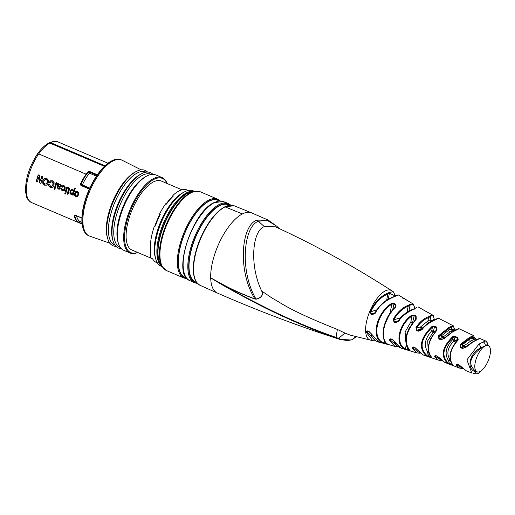 <?xml version="1.0" encoding="UTF-8"?>
<svg xmlns="http://www.w3.org/2000/svg" width="515" height="515" viewBox="0 0 515 515"><rect width="100%" height="100%" fill="white"/><g stroke="black" fill="none" stroke-linecap="round" stroke-linejoin="round"><path stroke-width="0.77" d="M172.454 196.942L173.259 196.144A39.372 16.39 113.1 0 0 166.493 204.107L165.695 203.766A39.372 16.39 113.1 0 0 162.444 208.755A39.372 16.39 113.1 0 0 159.438 214.201L160.146 214.723M156.187 224.057L154.127 226.909L155.35 226.001A39.372 16.39 113.1 0 1 160.236 214.543L159.438 214.201M154.127 226.909A39.372 16.39 113.1 0 0 150.76 253.367L150.187 257.365L152.633 258.903A39.372 16.39 113.1 0 0 156.451 262.508L157.436 262.927M194.252 191.297L193.247 190.865A40.962 17.053 113.1 0 0 184.525 191.863A40.962 17.053 113.1 0 0 184.286 191.986L182.683 192.835A39.372 16.39 -66.9 0 0 166.429 210.455A39.372 16.39 113.1 0 0 155.24 257.243L155.736 258.987A40.962 17.053 113.1 0 0 161.137 266.229L162.141 266.661M188.297 190.486L187.312 190.061A39.372 16.39 113.1 0 0 173.195 195.127L172.995 196.035L173.195 195.127M166.12 203.953A38.393 15.984 -66.9 0 1 171.991 197.013M155.266 224.894A38.393 15.984 -66.9 0 1 159.747 214.504M184.286 191.986A40.962 17.053 113.1 0 0 167.375 210.313A40.962 17.053 113.1 0 0 155.736 258.987M356.631 336.752L351.262 339.997L339.7 339.346L335.947 337.962C317.111 331.718 284.08 317.613 261.723 306.148C239.102 294.516 222.087 285.078 210.686 277.836A43.595 18.147 113.1 0 0 217.407 293.067L200.155 285.361A43.273 18.012 113.1 0 1 197.322 247.709A43.273 18.012 113.1 0 1 225.029 206.876A1545.727 1256.677 62.8 0 1 242.365 213.944A43.595 18.147 -66.9 0 1 251.578 212.85L234.074 205.749A43.273 18.012 113.1 0 0 225.029 206.876M353.303 338.96L351.545 339.861C347.297 340.827 342.977 340.338 338.58 338.394L335.928 337.351C319.081 331.66 293.344 321.135 270.871 310.172C250.651 300.148 235.355 292.031 224.997 285.825L210.686 277.836A43.595 18.147 -66.9 0 1 242.365 213.944M337.776 338.651A1.59 0.953 -68.3 0 0 338.58 338.394L344.915 333.057L337.357 329.433C286.977 309.418 281.402 302.859 272.454 298.34L261.768 291.091C263.487 295.05 261.601 297.767 256.103 299.228A0.637 0.373 -103.2 0 0 256.019 299.08C239.404 271.16 243.479 226.368 258.414 221.276L264.35 226.632C252.659 230.34 249.151 263.95 261.189 289.939C263.667 294.541 261.948 297.586 256.019 299.08L254.977 298.951C243.003 294.387 233.025 289.951 225.036 285.651L210.686 277.836M256.103 299.228L254.977 298.951C237.634 271.849 240.872 225.77 256.728 220.163L268.296 220.15L276.774 226.233L267.188 220.33L258.414 221.276A6.347 5.163 62.8 0 0 256.728 220.163M335.947 337.962L337.357 329.433M254.97 299.106C242.983 294.554 232.992 290.125 224.997 285.825L225.036 285.651M264.35 226.632L275.48 226.832C315.804 245.423 354.526 266.712 391.658 290.685A26.96 11.221 -66.9 0 0 385.201 290.962A26.96 11.221 113.1 0 0 367.626 317.433A26.96 11.221 113.1 0 0 370.575 340.164L350.129 335.085L344.915 333.057M261.189 289.939L261.768 291.091M463.082 368.701L459.67 368.128L456.071 365.122L457.191 364.144L459.129 364.942L466.249 370.768L471.824 373.066L466.899 359.856L478.911 344.142L485.497 340.898L479.819 338.458L472.847 342.031L466.384 347.007L462.431 348.423L460.494 347.625L460.198 344.477L469.506 337.428L473.485 335.535M441.786 360.603L438.407 360.159L434.28 356.496L435.593 355.498L437.428 356.219L444.973 362.528L459.67 368.128L463.429 368.74M420.118 353.251L416.796 352.91L411.891 348.063L413.423 347.033L415.045 347.638L423.311 355.002L438.407 360.159L442.398 360.603M420.163 353.284L416.796 352.91L401.256 348.211L394.735 341.857A0.637 0.444 159.9 0 1 394.419 341.619C394.374 341.316 395.076 345.765 401.256 348.211M398.121 346.692L394.947 346.428L389.121 339.868L390.853 338.799L392.031 339.224L394.735 341.857M375.866 340.879L372.783 340.685L365.953 331.892L367.865 330.785L371.193 333.669L378.982 342.211L383.495 343.325C370.794 339.636 375.197 314.15 391.464 303.432L394.181 303.387L395.7 304.294L395.848 307.236C383.836 317.665 378.885 340.306 388.407 344.49L394.947 346.428L398.166 346.717M372.783 340.685L370.575 340.164M394.522 296.595A0.637 0.515 -117.2 0 0 394.046 296.563L395.597 295.578L398.333 294.941L391.735 297.825C383.765 301.796 378.28 306.946 375.268 313.268L371.901 314.736L371.122 314.472L370.027 311.511C374.869 302.131 380.714 296.048 387.563 293.273L389.044 292.514L393.235 291.702M415.257 308.524A0.637 0.515 -117.2 0 0 414.8 308.498L412.888 309.521C405.041 313.693 400.355 317.646 398.829 321.379L395.308 322.847L394.123 322.429L393.209 319.409C397.001 312.624 401.893 307.964 407.886 305.421L412.715 303.721L398.333 294.941M435.864 319.551A0.637 0.515 -117.2 0 0 435.426 319.532L437.222 318.489A0.637 0.618 -129.6 0 0 437.222 318.489L438.542 318.244L432.085 321.373C427.212 324.064 423.858 326.851 422.023 329.735L418.328 331.203L416.706 330.598L415.991 327.527C419.249 322.409 423.343 318.83 428.268 316.796L432.645 315.064M460.494 347.625L460.771 344.979L469.841 338.226L472.725 336.739L474.431 337.956A0.637 0.573 175.3 0 0 474.463 337.737L473.459 335.523L459.11 328.737L452.408 332.066L444.574 338.278L440.724 339.726L438.889 339.012L438.4 335.896L448.823 327.476L452.878 325.66L438.542 318.244M477.926 372.023L475.944 371.882A3.174 2.176 -75 0 1 473.343 373.581A3.174 2.176 -75 0 1 473.053 373.478L473.317 373.575C476.71 373.935 478.557 373.8 478.873 373.169A3.174 2.581 -117.2 0 0 480.077 371.476A14.298 5.948 113.1 0 0 489.25 357.919A14.298 5.948 113.1 0 0 488.233 345.52A14.298 5.948 113.1 0 0 485.194 345.868L487.196 344.561L487.454 345.185M436.669 330.572C428.12 340.872 426.356 349.711 431.37 357.082L430.675 357.423L426.163 355.723C418.27 347.902 420.221 338.136 432.014 326.42L434.673 326.111L436.72 327.173L436.669 330.572L436.302 330.443L430.482 338.928L428.364 345.835L428.165 349.743L428.808 353.187L430.006 355.614L431.454 356.947M416.178 319.255C405.595 331.866 403.515 342.256 409.946 350.425L404.854 349.151C394.58 344.844 398.256 324.598 411.627 315.264L414.311 315.083L416.126 316.094L416.178 319.255L415.779 319.146L408.968 328.531L406.902 333.746L405.878 338.883L405.994 343.556L406.721 346.292L408.401 349.099L409.811 350.367A0.637 0.521 124.8 0 1 409.695 350.245M395.848 307.236L395.423 307.14C383.327 317.337 378.531 340.512 388.316 344.458A0.637 0.528 116.4 0 0 388.407 344.49L384.608 343.647L386.057 344.02L385.89 343.576L384.087 342.977C371.579 339.359 375.873 314.478 391.857 304.101L393.795 303.985L395.32 304.893L395.906 306.361L395.578 307.107M457.249 341.039C449.981 349.897 448.417 357.725 452.563 364.517L451.887 365.032L447.316 363.069C440.492 355.833 442.243 347.078 452.569 336.791L455.189 336.385L457.397 337.434C458.466 339.121 458.414 340.325 457.249 341.039L456.914 340.898C449.601 349.859 448.095 357.693 452.376 364.408A0.637 0.489 137.8 0 1 452.279 364.189M452.563 364.517A0.637 0.489 137.8 0 1 452.376 364.401L452.698 364.569M452.621 364.697L447.947 362.772C441.239 355.743 442.932 347.29 453.02 337.415L454.906 336.945L457.127 338.001L457.7 339.52L456.914 340.898M451.887 365.032L451.951 363.893M449.634 364.182L450.161 360.706A1.59 0.663 113.1 0 0 450.11 359.811L450.174 359.837M447.316 363.069A0.637 0.457 -55 0 0 447.947 362.772L448.417 360.449A1.59 1.139 137.2 0 1 450.11 359.811C446.209 353.921 447.451 347.702 453.844 341.155L452.55 339.745C445.7 347.11 444.323 354.011 448.417 360.449A1.59 0.644 -168.7 0 1 450.161 360.706L450.419 360.822M452.569 336.791L453.02 337.415L452.55 339.745A1.59 0.644 11.3 0 1 454.301 340.003A1.59 0.663 -66.9 0 1 453.844 341.155L455.904 342.037M455.189 336.385L454.301 340.003L456.535 340.956A1.59 0.663 -66.9 0 1 456.38 341.477M457.397 337.434L456.535 340.956A1.59 0.644 11.3 0 1 456.76 341.065M383.495 343.325A0.637 0.489 -71.2 0 0 384.087 342.977L384.551 340.64M388.535 344.677L385.89 343.576L386.05 342.771M391.464 303.432L391.857 304.101L390.042 313.184L383.952 326.388M394.181 303.387L392.591 310.03M395.7 304.294L394.748 307.77M407.333 349.994L405.46 348.816C395.359 344.606 398.925 324.92 412.039 315.914L413.963 315.669L415.779 316.68L416.365 318.173L415.933 319.133M404.854 349.151A0.637 0.483 -65.1 0 0 405.46 348.816L406.258 344.844M409.721 349.588L409.097 350.129L407.191 349.556L407.526 347.908M411.627 315.264L412.039 315.914L410.815 322.01L405.118 331.995L405.794 341.464M414.311 315.083L412.65 322.261A1.59 0.663 -66.9 0 1 412.451 322.905M411.723 323.903L406.425 335.542M416.126 316.094L415.167 319.751M409.946 350.425A0.637 0.521 124.8 0 1 409.805 350.361L410.101 350.586L409.985 350.103M409.238 350.567L409.155 349.852M412.876 322.358L412.65 322.261A1.59 0.644 11.3 0 0 410.815 322.01L412.116 323.356M446.241 322.281L445.057 321.669M421.791 329.639L419.751 330.765L418.637 330.72L417.015 330.115L416.603 327.939C419.777 322.989 423.774 319.532 428.583 317.581L430.804 316.442C432.677 314.807 433.759 315.65 434.048 318.978A0.637 0.534 176.3 0 0 434.094 318.746C433.488 315.85 432.986 314.614 432.6 315.038L422.751 309.547A0.637 0.631 121.2 0 1 422.879 309.65M427.65 312.309L425.641 311.234M425.628 311.227L422.821 309.605L423.027 310.21M402.627 297.702A0.637 0.624 97.5 0 1 402.897 298.024M488.233 345.52L487.106 345.044L480.643 348.359C469.262 357.333 467.729 365.013 476.04 371.399L475.944 371.882C466.127 369.628 468.978 353.322 480.74 347.876L485.194 345.868A14.298 5.948 -66.9 0 0 476.015 359.431A14.298 5.948 -66.9 0 0 477.032 371.824A14.298 5.948 -66.9 0 0 480.077 371.476M485.233 340.898A3.174 3.154 48.4 0 1 487.196 344.561L487.106 345.044M478.911 344.142A3.174 1.345 64.6 0 1 480.74 347.876L480.643 348.359M477.032 371.824L476.04 371.399M479.819 338.458A0.637 0.631 -119.7 0 0 479.272 338.484L472.577 341.928L463.822 348.082L460.816 347.207L463.133 346.737A1.59 0.663 113.1 0 0 463.815 345.996L465.972 346.91M466.191 346.975L463.822 348.082M462.431 348.423L464.897 347.722M460.198 344.477L460.771 344.979L462.393 344.644L463.815 345.996L470.556 341.2L473.594 339.649L474.199 339.379L476.034 340.158M469.506 337.428A0.637 0.373 70.1 0 1 469.841 338.226L469.641 339.231L462.393 344.644A1.59 1.043 -101.5 0 0 463.133 346.737L465.135 347.586M472.3 335.992A0.637 0.599 44.2 0 1 472.725 336.739L472.525 337.75L469.641 339.231A1.59 0.895 -112.9 0 0 470.556 341.2M473.864 339.153A1.59 1.429 35 0 1 473.884 338.741L474.431 337.956L476.703 339.816M476.124 339.559L475.551 339.952M473.813 339.095A1.59 1.468 -7.8 0 1 473.884 338.741L472.525 337.75A1.59 1.526 -130.1 0 0 473.594 339.649M458.788 328.789A0.637 0.631 -126 0 0 458.189 328.847A0.637 0.631 -126 0 0 458.176 328.853L452.112 331.963L444.252 338.072L442.127 339.34L441.033 339.282L439.198 338.567L438.986 336.353L449.151 328.267L451.707 326.954C453.026 325.725 453.812 326.278 454.05 328.615L455.595 330.244M444.355 338.22L442.127 339.34M440.724 339.726L441.033 339.282L443.203 338.947M438.889 339.012L442.295 337.853A1.59 0.663 113.1 0 0 442.971 337.113L444.522 337.776M438.4 335.896L438.986 336.353L441.503 335.774L442.971 337.113L449.724 332.098L453.219 330.437L454.294 330.894M452.878 325.66C453.206 325.345 453.612 326.259 454.088 328.39A0.637 0.56 175.1 0 1 454.05 328.615L453.052 329.845L451.34 328.808L448.784 330.121L441.503 335.774A1.59 1.075 -102.9 0 0 442.295 337.853L443.821 338.503M454.088 328.39L455.678 330.205L455.35 330.373M453.046 330.34A1.59 1.416 39.1 0 1 453.052 329.845A1.59 1.461 -10.7 0 0 452.968 330.276M451.295 326.207A0.637 0.592 46.5 0 1 451.707 326.954L451.34 328.808A1.59 1.506 -127.2 0 0 452.408 330.72M448.823 327.476A0.637 0.399 70.3 0 1 449.151 328.267L448.784 330.121A1.59 0.946 -113.3 0 0 449.724 332.098M422.023 329.735L421.682 329.523L419.751 330.765M418.328 331.203L418.637 330.72L420.8 330.334M416.706 330.598L417.015 330.115L421.437 328.969A1.59 0.663 113.1 0 0 422.12 328.229L422.558 328.416M428.158 323.304L422.12 328.229L420.613 326.903A1.59 1.107 -104.5 0 0 421.437 328.969L421.94 329.182M415.991 327.527L416.603 327.939L420.613 326.903L427.901 321.006A1.59 0.998 -113.7 0 0 428.75 322.911M432.194 321.077A1.59 1.403 43 0 1 432.214 320.942L434.048 318.978L434.602 319.944M430.926 321.669A1.59 1.487 -124.9 0 1 430.122 319.867L432.214 320.942A1.59 1.448 -13.4 0 0 432.169 321.09M430.405 315.695A0.637 0.579 48.4 0 1 430.804 316.442L430.122 319.867L427.901 321.006L428.583 317.581A0.637 0.425 70.5 0 0 428.268 316.796M398.829 321.379L398.462 321.148L396.737 322.351L395.61 322.319L394.432 321.901L393.833 319.77C397.541 313.172 402.324 308.646 408.195 306.2L410.075 305.234C412.747 303.078 414.234 304.378 414.536 309.135M395.308 322.847L395.61 322.319L397.76 321.888M394.123 322.429L394.432 321.901L398.803 320.639M393.209 319.409L393.833 319.77L399.775 318.051A1.59 0.335 -142.5 0 0 400.297 318.605M409.908 310.558L407.05 311.91L399.775 318.051A1.59 1.139 -106.1 0 0 399.872 319.152M409.689 304.494A0.637 0.573 50.2 0 1 410.075 305.234L408.936 310.944A1.59 1.468 -123.1 0 0 408.904 311.099M407.886 305.421A0.637 0.444 70.5 0 1 408.195 306.2L407.05 311.91A1.59 1.049 -114.2 0 0 407.05 312.257M375.268 313.268L374.881 313.017L373.349 314.176L374.881 313.017C379.355 305.466 384.853 300.367 391.381 297.728L394.046 296.563M373.324 314.182L371.424 313.905L370.665 311.813C375.409 302.659 381.139 296.73 387.866 294.046L389.411 293.247L395.179 295.9M371.901 314.736L372.203 314.169L374.328 313.68M371.122 314.472L371.424 313.905L375.042 312.74M370.027 311.511L370.665 311.813L376.909 309.798M375.39 340.557L366.686 331.718L367.053 330.939M365.953 331.892A0.637 0.438 -9.5 0 0 366.686 331.718L368.412 331.164M368.643 331.048L367.877 330.933M371.193 333.669A0.637 0.431 166.2 0 1 370.839 333.392L368.792 331.229M397.702 346.363L389.855 339.675L390.132 338.909L390.866 338.922M389.121 339.868A0.637 0.451 -15.2 0 0 389.855 339.675L391.497 339.198M417.916 350.29A0.637 0.451 153.2 0 1 417.639 350.091L423.311 355.002M419.757 352.93L412.624 347.844L412.76 347.104L413.436 347.129M411.891 348.063A0.637 0.464 -21.7 0 0 412.624 347.844L414.157 347.451M440.454 358.897A0.637 0.451 147.2 0 1 440.216 358.73L444.973 362.528M441.445 360.268L435.008 356.264L435.014 355.537L435.613 355.575M434.28 356.496A0.637 0.47 -28.1 0 0 435.008 356.264L436.411 355.942M462.258 367.659A0.637 0.444 143.6 0 1 461.994 367.317M462.734 368.347L456.792 364.884L456.676 364.163L457.211 364.208M456.071 365.122A0.637 0.47 -32.8 0 0 456.792 364.884L458.093 364.62M458.646 364.852L461.524 366.873M428.557 356.708L426.787 355.408C419.023 347.799 420.91 338.349 432.452 327.057L434.364 326.684L436.411 327.746L436.99 329.259L436.302 330.443M426.163 355.723A0.637 0.47 -59.4 0 0 426.787 355.408L427.547 351.584A1.59 1.165 138.1 0 1 428.3 351.03M431.313 357.095L428.448 356.283L428.976 353.651M432.014 326.42L432.452 327.057L431.686 330.881C425.049 338.342 423.665 345.243 427.547 351.584A1.59 0.644 -168.7 0 1 428.39 351.584M434.673 326.111L433.476 331.132A1.59 0.663 -66.9 0 1 433.018 332.284L427.688 340.827L428.145 349.325M436.72 327.173L435.761 331.016M430.675 357.423L430.675 356.457M435.053 331.802L433.476 331.132A1.59 0.644 11.3 0 0 431.686 330.881L434.229 332.806M171.894 197.869L172.937 195.436M181.975 189.829L161.343 181.042A37.492 15.611 113.1 0 0 153.361 181.956A37.492 15.611 113.1 0 0 129.291 217.517A37.492 15.611 113.1 0 0 131.956 250.032L152.556 258.807M167.027 183.462A40.325 16.789 113.1 0 0 153.863 179.42A40.325 16.789 113.1 0 0 126.098 224.675A40.325 16.789 113.1 0 0 137.634 252.453M167.13 183.507A40.962 17.053 113.1 0 0 162.173 177.624A40.962 17.053 113.1 0 0 153.451 178.621A40.962 17.053 113.1 0 0 127.16 217.472A40.962 17.053 113.1 0 0 130.063 252.994A40.962 17.053 113.1 0 0 137.737 252.492M130.063 252.994L123.69 250.277A40.962 17.053 -66.9 0 1 118.289 243.035A40.962 17.053 -66.9 0 1 124.057 205.91A40.962 17.053 -66.9 0 1 146.833 176.033A40.962 17.053 -66.9 0 1 147.071 175.905A40.962 17.053 113.1 0 1 155.794 174.913L162.173 177.624M118.289 243.035L117.89 241.638A39.687 16.525 -66.9 0 1 123.478 205.665A39.687 16.525 -66.9 0 1 145.552 176.716L146.833 176.033M120.31 247.458L119.937 247.297A39.687 16.525 -66.9 0 1 117.124 212.882A39.687 16.525 -66.9 0 1 142.597 175.235A39.687 16.525 -66.9 0 1 151.049 174.27L151.423 174.43M121.263 248.603A40.962 17.053 -66.9 0 1 112.978 240.775A40.962 17.053 -66.9 0 1 118.746 203.65A40.962 17.053 -66.9 0 1 141.522 173.767A40.962 17.053 -66.9 0 1 141.76 173.645A40.962 17.053 113.1 0 1 152.91 174.321M112.978 240.775L112.579 239.378A39.687 16.525 -66.9 0 1 118.167 203.399A39.687 16.525 -66.9 0 1 140.241 174.45L141.522 173.767M114.999 245.192L114.626 245.037A39.687 16.525 -66.9 0 1 111.813 210.616A39.687 16.525 -66.9 0 1 137.286 172.969A39.687 16.525 -66.9 0 1 145.739 172.004L146.112 172.165M115.952 246.337A40.962 17.053 -66.9 0 1 107.667 238.509A40.962 17.053 -66.9 0 1 113.435 201.384A40.962 17.053 -66.9 0 1 136.211 171.508A40.962 17.053 -66.9 0 1 136.449 171.379A40.962 17.053 113.1 0 1 147.599 172.061M141.174 169.853L122.081 160.216A41.277 17.182 113.1 0 0 121.656 160.023A41.277 17.182 113.1 0 0 112.869 161.028A41.277 17.182 -66.9 0 0 86.372 200.18A41.277 17.182 -66.9 0 0 89.301 235.973L88.503 235.632A41.277 17.182 113.1 0 1 83.063 228.338A41.277 17.182 113.1 0 1 88.876 190.923A41.277 17.182 113.1 0 1 111.832 160.815A41.277 17.182 113.1 0 1 112.07 160.686A41.277 17.182 113.1 0 1 120.864 159.682L121.656 160.023M107.667 238.509L107.268 237.112A39.687 16.525 -66.9 0 1 112.856 201.14A39.687 16.525 -66.9 0 1 134.93 172.19L136.211 171.508M109.914 243.234L89.732 236.14A41.277 17.182 -66.9 0 1 89.301 235.973M111.427 161.028A40.64 16.918 113.1 0 0 111.189 161.156A40.64 16.918 113.1 0 0 88.586 190.801A40.64 16.918 113.1 0 0 82.864 227.636L83.063 228.338M89.34 189.076L80.932 185.49L80.366 184.222L80.81 184.428A32.979 13.731 -66.9 0 1 86.514 174.366L88.471 171.939L89.153 173.465A31.782 13.229 113.1 0 0 82.542 184.486L82.812 185.104L89.797 188.078M37.447 154.294L38.728 153.908L86.514 174.366M76.484 215.804A31.782 13.229 113.1 0 0 79.593 221.308L78.332 222.145A0.637 0.573 124.7 0 1 77.881 222.158L82.149 224.051M75.248 215.206L74.166 215.257A33.166 13.808 113.1 0 0 77.881 222.158M51.88 186.404L53.148 184.666L53.29 182.838L52.433 181.801L51.609 181.769L50.425 182.722L49.234 182.22L50.65 180.746L52.53 180.765L54.101 182.516L54.004 185.349L52.582 187.557L50.419 187.672L48.674 185.851L48.584 184.344L49.775 184.853L50.689 186.507L51.944 186.359L52.813 184.84L52.948 183.012L52.092 181.982L51.391 181.879M46.852 185.117L44.599 185.194L42.848 183.469L42.745 180.726L44.309 178.473L46.678 178.267L48.352 180.096L48.313 182.922L46.685 185.213M47.187 184.943L44.927 185.027L43.176 183.295L43.08 180.553L44.593 178.306M40.286 180.932L39.449 175.357L38.226 174.836A33.166 13.808 113.1 0 0 36.23 181.473L37.421 181.982A33.166 13.808 113.1 0 1 38.696 177.482L39.687 182.947L40.936 183.482A33.166 13.808 113.1 0 1 42.932 176.838L41.741 176.33A33.166 13.808 113.1 0 0 40.286 180.932L40.614 180.765A32.529 13.545 113.1 0 1 41.985 176.439M77.475 196.511L75.866 196.569L74.624 195.282L74.662 193.222L75.834 191.516L77.495 191.4L78.66 192.713L78.55 194.902L77.359 196.582M72.364 194.921L72.699 194.754A32.529 13.545 113.1 0 1 72.853 194.2L72.525 194.367A33.166 13.808 113.1 0 0 72.364 194.921L73.13 195.243A33.166 13.808 113.1 0 1 75.39 188.393L74.624 188.072A33.166 13.808 113.1 0 0 73.729 190.537L74.076 190.357A32.529 13.545 113.1 0 1 74.868 188.175M71.096 194.541L72.094 194.503L71.096 194.541L69.956 193.325L70.021 191.265L71.373 189.404M71.424 194.367L70.291 193.157L70.355 191.091L71.167 189.533L72.731 189.372L73.729 190.537M67.24 194.071A33.166 13.808 113.1 0 1 67.562 192.874L66.873 192.578A33.166 13.808 113.1 0 1 67.079 191.844L67.768 192.134A33.166 13.808 113.1 0 1 68.695 189.153L68.18 188.361A33.166 13.808 113.1 0 1 68.444 187.589L69.441 188.078L69.416 189.597A33.166 13.808 113.1 0 0 68.527 192.456L69.087 192.694A33.166 13.808 113.1 0 0 68.875 193.434L68.321 193.196A33.166 13.808 113.1 0 0 67.999 194.393L67.24 194.071L68.077 194.116M66.802 187.009A33.166 13.808 113.1 0 0 65.263 191.895L66.029 192.224A33.166 13.808 113.1 0 1 67.568 187.331L66.802 187.009M65.045 192.719A33.166 13.808 113.1 0 0 64.806 193.653L65.566 193.975A33.166 13.808 113.1 0 1 65.804 193.041L65.045 192.719M62.985 189.945L63.957 189.771L64.819 187.119L64.195 186.295L63.158 186.462L62.463 187.19L61.703 186.861L62.746 185.69L64.092 185.69L65.212 186.964L65.09 189.024L63.995 190.705L62.405 190.84L61.324 189.797L61.246 188.316L62.006 188.645L62.656 190.112L63.622 189.945L64.478 187.293L63.854 186.469L63.113 186.488L63.461 186.308M56.965 186.932A33.166 13.808 113.1 0 1 57.751 184.447L57.397 183.823A33.166 13.808 113.1 0 1 57.661 183.05L58.201 183.179L58.601 184.28L60.352 184.093L61.208 184.924L61.221 186.153L60.21 187.151L58.002 186.81L57.757 187.138L58.427 188.316L59.225 188.368L59.624 187.821L60.39 188.142L59.586 189.16L58.195 189.044L56.965 186.932L57.3 186.758A32.529 13.545 113.1 0 1 58.092 184.273L57.738 183.643A32.529 13.545 113.1 0 1 57.931 183.102M60.815 186.842L60.21 187.151M56.154 182.471A33.166 13.808 113.1 0 0 54.159 189.114L54.918 189.436A33.166 13.808 113.1 0 1 56.92 182.799L56.154 182.471M49.234 182.22L50.605 182.484M49.575 182.046L50.991 180.572M52.91 187.389L50.747 187.505L49.646 186.758L49.002 185.683L48.919 184.177M46.273 183.894L47.457 182.246L47.554 180.392L46.633 179.329L45.101 179.548M47.116 182.419L47.213 180.565L46.292 179.51L44.934 179.645L43.949 181.183L43.917 182.992L44.882 184.035L46.176 183.945L47.457 182.246M39.687 182.947L41.007 183.198M38.471 174.939A32.529 13.545 113.1 0 0 36.559 181.306L37.492 181.705M38.696 177.482L39.037 177.308L40.016 182.78M36.23 181.473L36.559 181.306M77.81 196.337L76.201 196.402L74.958 195.108L74.997 193.048L76.175 191.342M77.121 195.745L78.145 194.355L78.267 192.822L77.565 191.992L76.329 192.198M77.81 194.528L77.926 192.996L77.224 192.166L76.214 192.269L75.415 193.563L75.332 195.005L76.078 195.835L76.96 195.855L78.145 194.355M72.699 194.754L73.207 194.966M71.733 193.666L72.737 193.524L73.606 190.872L72.905 190.009L71.875 190.151M72.531 193.653L73.259 191.052L72.564 190.183L71.534 190.325L70.787 191.574L71.398 193.84L72.544 193.653M68.321 193.196L68.952 193.157M68.701 187.672A32.529 13.545 113.1 0 0 68.521 188.187L69.036 188.979A32.529 13.545 113.1 0 0 68.102 191.96L67.768 192.134M67.336 191.947A32.529 13.545 113.1 0 0 67.208 192.41L67.89 192.7A32.529 13.545 113.1 0 0 67.568 193.898M67.562 192.874L67.89 192.7M66.873 192.578L67.208 192.41M68.18 188.361L68.521 188.187M65.263 191.895L66.107 191.941M67.047 187.112A32.529 13.545 113.1 0 0 65.598 191.728M64.806 193.653L65.637 193.692M65.302 192.829A32.529 13.545 113.1 0 0 65.135 193.479M64.33 190.537L62.74 190.666L61.658 189.629L61.581 188.142M61.703 186.861L63.088 185.516M62.038 186.688L62.63 186.939M59.38 188.252L59.843 187.917M61.156 186.668L58.092 186.971M59.92 188.986L58.53 188.876L57.3 186.758M58.948 184.776L60.268 184.621L60.757 185.059L60.442 186.134L60.101 186.308L60.416 185.233L59.92 184.795L59.199 184.711L58.292 185.419A33.166 13.808 113.1 0 0 58.079 186.095L60.435 186.14M57.397 183.823L57.738 183.643M58.98 186.99L59.315 186.816M54.159 189.114L54.989 189.16M56.405 182.58A32.529 13.545 113.1 0 0 54.487 188.947M96.987 175.312L89.295 172.036L89.868 173.336L96.434 176.13M89.868 173.336L89.153 173.465M79.593 221.308L81.982 222.377M82.542 184.486L80.81 184.428L81.273 185.059L80.932 185.49M74.166 215.257A0.637 0.489 169.3 0 0 74.643 215.289L75.319 215.309M88.084 171.649L89.295 172.036L89.571 171.45L88.084 171.649L86.114 174.096A33.166 13.808 -66.9 0 0 80.366 184.222M82.812 185.104L81.273 185.059L89.559 188.593M80.218 221.624L79.104 222.371L79.175 222.783M74.643 215.289A32.979 13.731 113.1 0 0 78.332 222.145L82.104 223.645M193.988 191.342A40.962 17.053 113.1 0 0 186.649 192.764A40.962 17.053 113.1 0 0 169.499 211.214A40.962 17.053 113.1 0 0 162 266.435M158.363 258.163A40.325 16.789 113.1 0 1 170.182 211.729A40.325 16.789 -66.9 0 1 185.503 194.451M191.889 191.722L187.563 193.254C168.933 201.552 150.026 250.908 160.815 264.659A41.103 17.111 -66.9 0 1 163.268 227.006A41.103 17.111 -66.9 0 1 187.866 193.151A41.103 17.111 -66.9 0 1 191.889 191.722L194.567 191.239A42.655 17.755 -66.9 0 0 190.395 192.719A42.655 17.755 -66.9 0 0 164.864 227.849A42.655 17.755 -66.9 0 0 162.322 266.925L166.622 270.639A42.867 17.845 -66.9 0 1 163.583 233.469A42.867 17.845 -66.9 0 1 191.097 192.81A42.867 17.845 -66.9 0 1 200.226 191.767L194.567 191.239M166.622 270.639L184.029 278.055A42.867 17.845 -66.9 0 1 180.99 240.885A42.867 17.845 -66.9 0 1 208.504 200.226A42.867 17.845 -66.9 0 1 217.633 199.183L220.233 200.953M186.662 278.216A42.23 17.581 -66.9 0 1 181.171 243.209A42.23 17.581 -66.9 0 1 208.923 201.024A42.23 17.581 -66.9 0 1 219.57 200.972M219.094 201.011A41.915 17.446 113.1 0 0 208.865 201.307A41.915 17.446 -66.9 0 0 181.454 242.726A41.915 17.446 -66.9 0 0 186.359 277.849M214.343 202.646A42.932 17.871 113.1 0 0 186.874 243.093A42.932 17.871 113.1 0 0 189.604 280.495C171.804 274.714 191.947 212.129 213.957 202.659L223.253 201.507A42.932 17.871 113.1 0 0 214.343 202.646M197.503 283.45L194.348 282.696A43.099 17.941 -66.9 0 1 191.567 245.172A43.099 17.941 -66.9 0 1 219.152 204.539A43.099 17.941 -66.9 0 1 228.126 203.406L223.253 201.507M197.045 282.935A42.462 17.677 -66.9 0 1 191.734 247.586A42.462 17.677 -66.9 0 1 219.583 205.337A42.462 17.677 -66.9 0 1 230.166 205.189M229.33 205.285A41.915 17.446 113.1 0 0 219.487 205.833A41.915 17.446 -66.9 0 0 192.23 246.743A41.915 17.446 -66.9 0 0 196.537 282.265M351.262 339.997A1.59 1.172 -105.2 0 0 351.545 339.861L356.11 336.623M396.26 295.501A0.637 0.599 -131.6 0 0 395.61 295.565M483.115 341.896A3.174 2.581 62.8 0 1 485.194 345.868M477.675 339.527A0.637 0.515 -117.2 0 0 477.27 339.527M471.264 336.668A0.637 0.515 62.8 0 1 471.669 337.46M456.702 329.903A0.637 0.515 -117.2 0 0 456.284 329.896M450.335 326.825A0.637 0.515 62.8 0 1 450.728 327.611M437.866 318.399A0.637 0.618 -129.6 0 0 437.235 318.476M432.085 321.373A0.637 0.328 -114.1 0 0 431.776 321.27C431.544 321.405 427.353 322.693 421.682 329.523M429.542 316.249A0.637 0.515 62.8 0 1 429.916 317.028M416.661 307.584A0.637 0.599 -137 0 0 415.991 307.693M412.888 309.521A0.637 0.38 -109.1 0 0 412.573 309.425C407.14 311.395 402.44 315.296 398.462 321.148L396.737 322.351M408.936 304.97A0.637 0.515 62.8 0 1 409.29 305.736M391.735 297.825A0.637 0.393 -110.9 0 0 391.387 297.722M387.563 293.273A0.637 0.464 70.2 0 1 387.866 294.046L386.643 300.174M388.4 292.913A0.637 0.515 62.8 0 1 388.741 293.672M389.044 292.514A0.637 0.56 52.1 0 1 389.411 293.247L388.213 299.221M155.086 225.892L155.845 224.624M104.403 166.306L49.936 143.106A33.34 13.879 -66.9 0 0 38.728 153.908A33.166 13.808 113.1 0 0 31.524 202.543L82.155 224.109M81.911 218L75.023 215.064M52.813 184.84L53.148 184.666M52.948 183.012L53.29 182.838M52.092 181.982L52.433 181.801M50.419 187.672L50.747 187.505M49.318 186.926L49.646 186.758M48.674 185.851L49.002 185.683M44.599 185.194L44.927 185.027M42.848 183.469L43.176 183.295M42.745 180.726L43.08 180.553M47.213 180.565L47.554 180.392M46.292 179.51L46.633 179.329M75.866 196.569L76.201 196.402M74.624 195.282L74.958 195.108M74.662 193.222L74.997 193.048M77.926 192.996L78.267 192.822M77.224 192.166L77.565 191.992M69.956 193.325L70.291 193.157M70.021 191.265L70.355 191.091M73.259 191.052L73.606 190.872M73.13 192.43L73.465 192.256M72.564 190.183L72.905 190.009M68.695 189.153L69.036 188.979M68.74 188.67L69.087 188.496M68.476 188.439L68.817 188.265M64.33 188.683L64.671 188.509M64.478 187.293L64.819 187.119M63.854 186.469L64.195 186.295M62.405 190.84L62.74 190.666M61.324 189.797L61.658 189.629M58.195 189.044L58.53 188.876M57.751 184.447L58.092 184.273M57.667 183.836L58.008 183.655M58.324 186.816L58.659 186.642M58.002 186.81L58.343 186.642M60.442 185.876L60.783 185.703M60.416 185.233L60.757 185.059M59.92 184.795L60.268 184.621M104.963 165.772L50.76 142.681A33.34 13.879 -66.9 0 1 57.86 141.87L107.976 163.223M37.486 153.876C41.142 148.738 44.889 145.153 48.725 143.119A1.906 1.551 62.8 0 1 49.936 143.106L50.76 142.681A1.906 1.551 62.8 0 0 49.549 142.694L53.76 141.329L57.86 141.87M97.361 174.765L89.571 171.45M160.815 264.659L162.322 266.925M187.112 278.705L184.029 278.055M200.226 191.767L217.633 199.183M194.348 282.696L189.604 280.495M230.855 205.163L228.126 203.406M234.074 205.749L224.637 206.882C215.463 212.141 207.371 222.673 200.367 238.477C194.973 251.481 192.681 262.94 193.492 272.841C194.058 276.368 194.097 281.39 200.155 285.361M339.7 339.346L339.7 339.346C298.179 326.008 257.41 310.577 217.407 293.067M251.578 212.85L268.296 220.15M279.072 228.493L276.774 226.233M395.906 306.361L395.417 307.14M388.316 344.458L388.619 344.619L388.387 344.001M387.673 344.445L386.057 344.02M416.365 318.173L415.779 319.146M418.231 306.953L422.944 309.695M395.269 295.835L393.486 291.896L391.658 290.685M408.073 300.94L402.788 297.928L402.891 298.391M403.586 298.494L402.962 297.825M478.873 373.169L481.667 370.407M487.512 345.211L487.28 342.784L485.497 340.898M474.463 337.737L476.781 339.778M479.265 338.49L479.935 338.452M473.819 339.379L473.736 338.979L474.199 339.379M458.176 328.853L459.11 328.737M452.988 330.579L452.872 330.173L453.219 330.437M435.42 319.538L431.77 321.27M434.094 318.753L434.673 319.912M414.8 308.498L412.567 309.425M414.588 308.923C415.174 307.622 412.547 302.44 412.715 303.721M375.905 340.904L372.783 340.692M370.839 333.392C372.1 338.155 374.817 341.097 378.982 342.211M390.132 338.909L392.102 339.417L394.419 341.619M412.773 347.104L415.122 347.812L417.639 350.097M435.014 355.537L437.512 356.367L440.222 358.743M456.676 364.163L459.219 365.084L466.249 370.768M111.189 161.156L111.832 160.815M76.96 195.855L77.295 195.681M60.538 187.042L60.873 186.868M57.97 186.829L58.304 186.655M59.225 188.368L59.56 188.194M58.768 184.846L59.109 184.673M81.904 218.115L74.804 215.128M31.524 202.543C25.035 197.844 27.198 196.878 25.75 193.028C24.842 180.623 28.75 167.581 37.473 153.888M48.725 143.119L49.549 142.694"/></g></svg>
